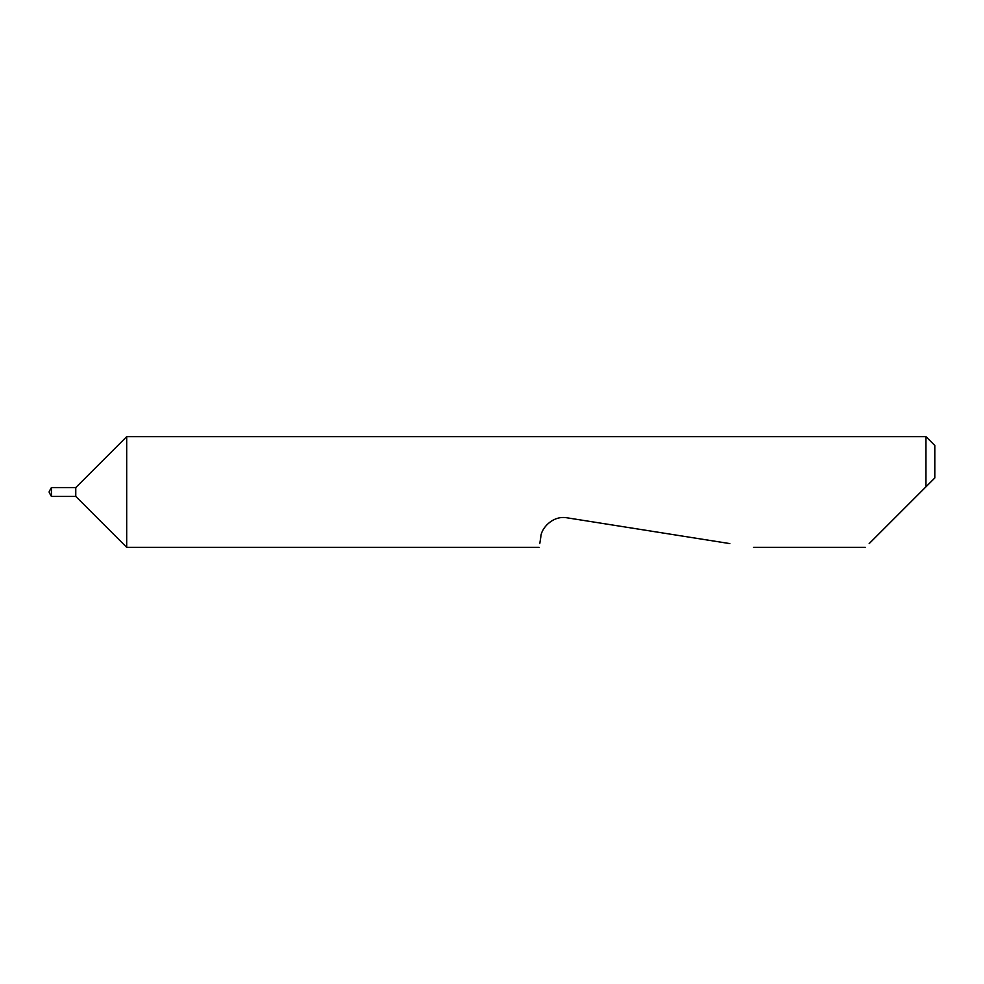 <?xml version="1.0" encoding="UTF-8"?>
<svg xmlns="http://www.w3.org/2000/svg" width="984" height="984" viewBox="0 0 984 984"><rect width="100%" height="100%" fill="white"/><g stroke="black" fill="none" stroke-linecap="round" stroke-linejoin="round"><path stroke-width="1.48" d="M49.2 492.59L51.414 496.428L51.414 487.572L75.768 487.572L126.69 436.65L126.69 547.35L75.768 496.428L75.768 487.572M869.179 543.598L925.944 486.834L925.944 436.65L126.69 436.65M539.773 543.598L540.819 536.969C540.843 529.134 552.258 515.05 567.165 517.83L729.845 543.598M925.944 436.65L934.8 445.506L934.8 477.978L920.778 492M925.944 486.834L934.8 477.978M75.768 496.428L51.414 496.428M865.428 547.35L753.547 547.35M539.183 547.35L126.69 547.35M49.2 491.41L51.414 487.572"/></g></svg>
